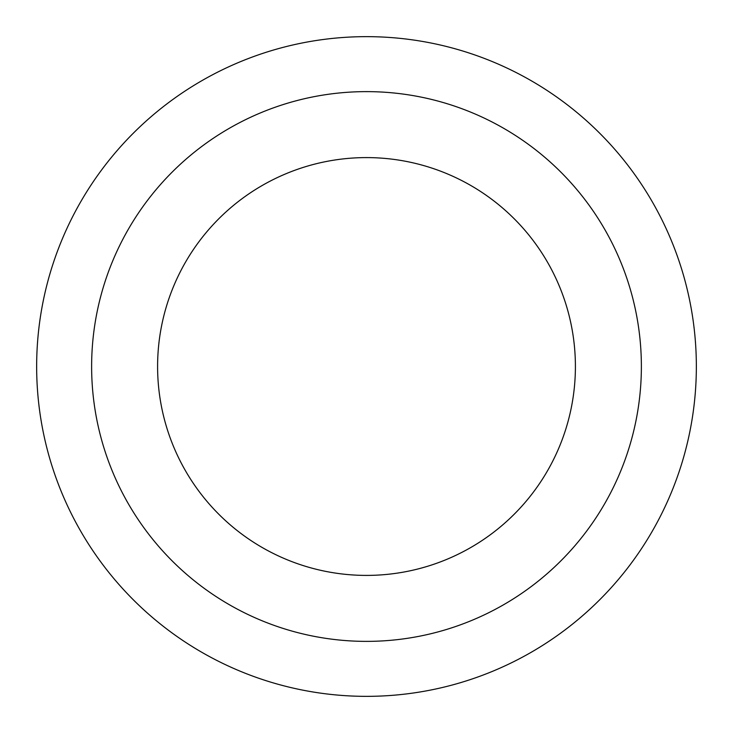 <?xml version="1.0" encoding="UTF-8"?>
<svg xmlns="http://www.w3.org/2000/svg" width="733" height="733" viewBox="0 0 733 733"><rect width="100%" height="100%" fill="white"/><g stroke="black" fill="none" stroke-linecap="round" stroke-linejoin="round"><path stroke-width="1.1" d="M575.405 366.5A208.905 208.905 0 0 0 366.5 157.595A208.905 208.905 0 0 0 157.595 366.5A208.905 208.905 0 0 0 366.5 575.405A208.905 208.905 0 0 0 575.405 366.5A208.905 208.905 0 0 1 366.5 575.405A208.905 208.905 0 0 1 157.595 366.5M696.35 366.5A329.85 329.85 0 0 0 366.5 36.65A329.85 329.85 0 0 0 36.65 366.5A329.85 329.85 0 0 0 366.5 696.35A329.85 329.85 0 0 0 696.35 366.5M366.5 641.375A274.875 274.875 0 0 0 641.375 366.5A274.875 274.875 0 0 0 366.5 91.625A274.875 274.875 0 0 0 91.625 366.5A274.875 274.875 0 0 0 366.5 641.375"/></g></svg>
